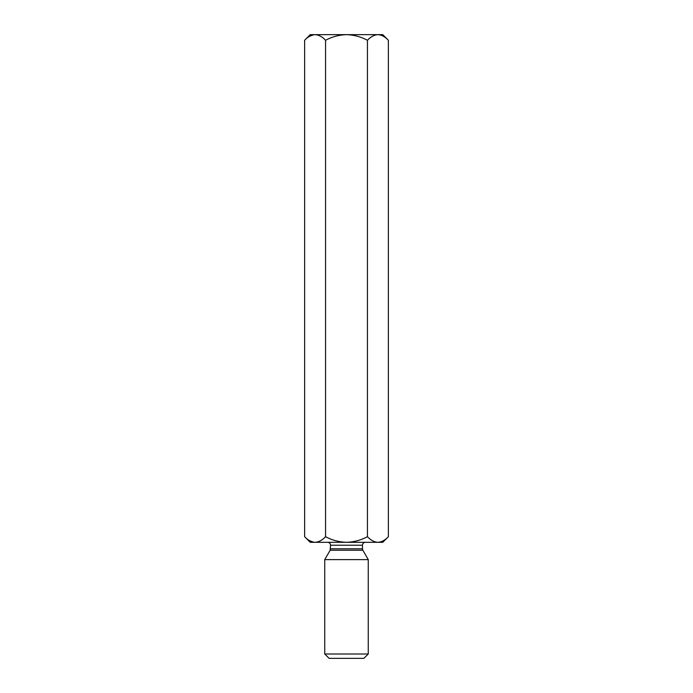 <?xml version="1.0" encoding="UTF-8"?>
<svg xmlns="http://www.w3.org/2000/svg" width="693" height="693" viewBox="0 0 693 693"><rect width="100%" height="100%" fill="white"/><g stroke="black" fill="none" stroke-linecap="round" stroke-linejoin="round"><path stroke-width="1.04" d="M304.625 40.263L310.239 34.65L315.098 34.65C318.815 34.884 322.306 36.755 325.563 40.263C332.112 36.746 339.094 34.875 346.5 34.65L315.098 34.65C311.417 34.867 307.935 36.738 304.625 40.263L304.625 536.703C307.935 540.228 311.417 542.099 315.098 542.316L310.239 542.316L304.625 536.703M377.902 34.65L346.5 34.65C353.88 34.875 360.862 36.746 367.437 40.263C370.738 36.738 374.229 34.867 377.902 34.65L382.761 34.65L388.375 40.263C385.109 36.755 381.626 34.884 377.902 34.65L379.348 34.763M388.375 40.263L388.375 536.703C385.109 540.211 381.626 542.082 377.902 542.316L379.348 542.195M309.702 36.218L313.652 34.763M309.702 540.739L313.652 542.195M325.563 40.263L325.563 536.703C322.306 540.211 318.815 542.082 315.098 542.316L346.5 542.316C353.88 542.091 360.862 540.219 367.437 536.703L367.437 40.263M388.375 536.703L382.761 542.316L377.902 542.316C374.229 542.099 370.738 540.228 367.437 536.703M325.563 536.703C332.112 540.219 339.094 542.091 346.5 542.316L377.902 542.316M330.544 548.787L362.456 548.787L362.846 550.242L330.154 550.242L330.544 545.218L362.456 545.218C362.63 543.451 363.591 542.48 365.358 542.316M329.097 658.35L363.903 658.35L368.26 654.001L324.74 654.001L329.097 658.35M330.154 550.242L324.74 559.615L324.74 654.001M324.74 559.615L368.26 559.615L368.26 654.001M330.544 545.218C330.37 543.451 329.409 542.48 327.642 542.316M362.456 545.218L362.456 548.787M362.846 550.242L368.26 559.615"/></g></svg>
